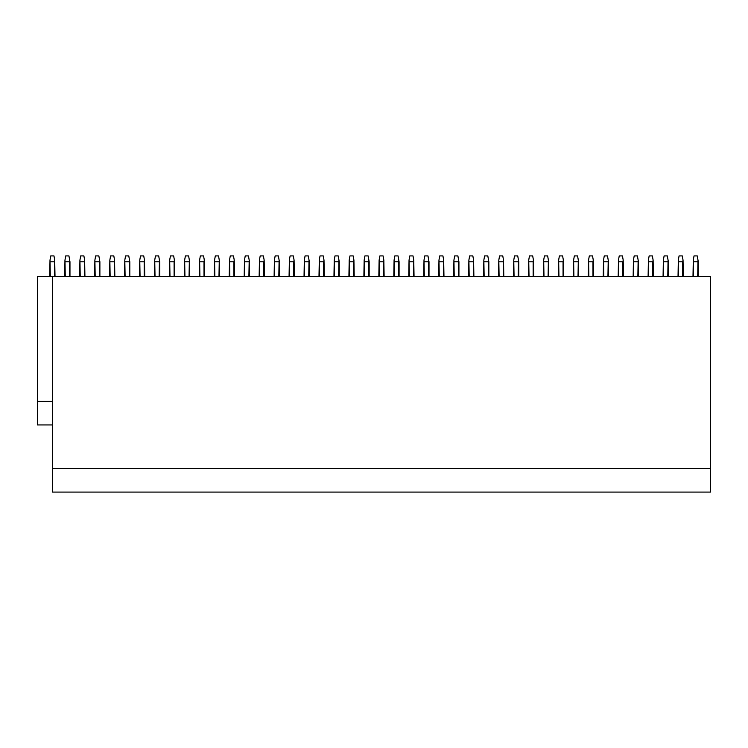 <?xml version="1.0" encoding="UTF-8"?>
<svg xmlns="http://www.w3.org/2000/svg" width="748" height="748" viewBox="0 0 748 748"><rect width="100%" height="100%" fill="white"/><g stroke="black" fill="none" stroke-linecap="round" stroke-linejoin="round"><path stroke-width="1.12" d="M52.36 276.526L52.36 468.529L710.6 468.529L710.6 276.526L37.4 276.526L37.4 424.948L52.36 424.948M37.4 401.386L52.36 401.386M52.36 468.529L52.36 492.09L710.6 492.09L710.6 468.529M69.966 276.526L69.966 261.8L68.928 255.91L65.712 255.91L64.964 260.126L65.263 276.526M69.377 276.526L69.676 260.126M69.377 261.8L65.263 261.8M64.674 276.526L64.964 260.126M50.303 261.8L54.417 261.8L54.716 260.126L53.968 255.91L50.752 255.91L50.004 260.126L50.303 276.526M49.714 276.526L50.004 260.126M54.417 261.8L54.417 276.526M54.716 260.126L55.006 276.526M99.886 276.526L99.886 261.8L98.848 255.91L95.632 255.91L94.884 260.126L95.183 276.526M99.297 276.526L99.596 260.126M99.297 261.8L95.183 261.8M94.594 276.526L94.884 260.126M80.223 261.8L84.337 261.8L84.636 260.126L83.888 255.91L80.672 255.91L79.924 260.126L80.223 276.526M79.634 276.526L79.924 260.126M84.337 261.8L84.337 276.526M84.636 260.126L84.926 276.526M129.806 276.526L129.806 261.8L128.768 255.91L125.552 255.91L124.804 260.126L125.103 276.526M129.217 276.526L129.516 260.126M129.217 261.8L125.103 261.8M124.514 276.526L124.804 260.126M110.143 261.8L114.257 261.8L114.556 260.126L113.808 255.91L110.592 255.91L109.844 260.126L110.143 276.526M109.554 276.526L109.844 260.126M114.257 261.8L114.257 276.526M114.556 260.126L114.846 276.526M159.726 276.526L159.726 261.8L158.688 255.91L155.472 255.91L154.724 260.126L155.023 276.526M159.137 276.526L159.436 260.126M159.137 261.8L155.023 261.8M154.434 276.526L154.724 260.126M140.063 261.8L144.177 261.8L144.476 260.126L143.728 255.91L140.512 255.91L139.764 260.126L140.063 276.526M139.474 276.526L139.764 260.126M144.177 261.8L144.177 276.526M144.476 260.126L144.766 276.526M189.646 276.526L189.646 261.8L188.608 255.91L185.392 255.91L184.644 260.126L184.943 276.526M189.057 276.526L189.356 260.126M189.057 261.8L184.943 261.8M184.354 276.526L184.644 260.126M169.983 261.8L174.097 261.8L174.396 260.126L173.648 255.91L170.432 255.91L169.684 260.126L169.983 276.526M169.394 276.526L169.684 260.126M174.097 261.8L174.097 276.526M174.396 260.126L174.686 276.526M219.566 276.526L219.566 261.8L218.528 255.91L215.312 255.91L214.564 260.126L214.863 276.526M218.977 276.526L219.276 260.126M218.977 261.8L214.863 261.8M214.274 276.526L214.564 260.126M199.903 261.8L204.017 261.8L204.316 260.126L203.568 255.91L200.352 255.91L199.604 260.126L199.903 276.526M199.314 276.526L199.604 260.126M204.017 261.8L204.017 276.526M204.316 260.126L204.606 276.526M249.486 276.526L249.486 261.8L248.448 255.91L245.232 255.91L244.484 260.126L244.783 276.526M248.897 276.526L249.196 260.126M248.897 261.8L244.783 261.8M244.194 276.526L244.484 260.126M229.823 261.8L233.937 261.8L234.236 260.126L233.488 255.91L230.272 255.91L229.524 260.126L229.823 276.526M229.234 276.526L229.524 260.126M233.937 261.8L233.937 276.526M234.236 260.126L234.526 276.526M279.406 276.526L279.406 261.8L278.368 255.91L275.152 255.91L274.404 260.126L274.703 276.526M278.817 276.526L279.116 260.126M278.817 261.8L274.703 261.8M274.114 276.526L274.404 260.126M259.743 261.8L263.857 261.8L264.156 260.126L263.408 255.91L260.192 255.91L259.444 260.126L259.743 276.526M259.154 276.526L259.444 260.126M263.857 261.8L263.857 276.526M264.156 260.126L264.446 276.526M309.326 276.526L309.326 261.8L308.288 255.91L305.072 255.91L304.324 260.126L304.623 276.526M308.737 276.526L309.036 260.126M308.737 261.8L304.623 261.8M304.034 276.526L304.324 260.126M289.663 261.8L293.777 261.8L294.076 260.126L293.328 255.91L290.112 255.91L289.364 260.126L289.663 276.526M289.074 276.526L289.364 260.126M293.777 261.8L293.777 276.526M294.076 260.126L294.366 276.526M339.246 276.526L339.246 261.8L338.208 255.91L334.992 255.91L334.244 260.126L334.543 276.526M338.657 276.526L338.956 260.126M338.657 261.8L334.543 261.8M333.954 276.526L334.244 260.126M319.583 261.8L323.697 261.8L323.996 260.126L323.248 255.91L320.032 255.91L319.284 260.126L319.583 276.526M318.994 276.526L319.284 260.126M323.697 261.8L323.697 276.526M323.996 260.126L324.286 276.526M369.166 276.526L369.166 261.8L368.128 255.91L364.912 255.91L364.164 260.126L364.463 276.526M368.577 276.526L368.876 260.126M368.577 261.8L364.463 261.8M363.874 276.526L364.164 260.126M349.503 261.8L353.617 261.8L353.916 260.126L353.168 255.91L349.952 255.91L349.204 260.126L349.503 276.526M348.914 276.526L349.204 260.126M353.617 261.8L353.617 276.526M353.916 260.126L354.206 276.526M399.086 276.526L399.086 261.8L398.048 255.91L394.832 255.91L394.084 260.126L394.383 276.526M398.497 276.526L398.796 260.126M398.497 261.8L394.383 261.8M393.794 276.526L394.084 260.126M379.423 261.8L383.537 261.8L383.836 260.126L383.088 255.91L379.872 255.91L379.124 260.126L379.423 276.526M378.834 276.526L379.124 260.126M383.537 261.8L383.537 276.526M383.836 260.126L384.126 276.526M429.006 276.526L429.006 261.8L427.968 255.91L424.752 255.91L424.004 260.126L424.303 276.526M428.417 276.526L428.716 260.126M428.417 261.8L424.303 261.8M423.714 276.526L424.004 260.126M409.343 261.8L413.457 261.8L413.756 260.126L413.008 255.91L409.792 255.91L409.044 260.126L409.343 276.526M408.754 276.526L409.044 260.126M413.457 261.8L413.457 276.526M413.756 260.126L414.046 276.526M458.926 276.526L458.926 261.8L457.888 255.91L454.672 255.91L453.924 260.126L454.223 276.526M458.337 276.526L458.636 260.126M458.337 261.8L454.223 261.8M453.634 276.526L453.924 260.126M439.263 261.8L443.377 261.8L443.676 260.126L442.928 255.91L439.712 255.91L438.964 260.126L439.263 276.526M438.674 276.526L438.964 260.126M443.377 261.8L443.377 276.526M443.676 260.126L443.966 276.526M488.846 276.526L488.846 261.8L487.808 255.91L484.592 255.91L483.844 260.126L484.143 276.526M488.257 276.526L488.556 260.126M488.257 261.8L484.143 261.8M483.554 276.526L483.844 260.126M469.183 261.8L473.297 261.8L473.596 260.126L472.848 255.91L469.632 255.91L468.884 260.126L469.183 276.526M468.594 276.526L468.884 260.126M473.297 261.8L473.297 276.526M473.596 260.126L473.886 276.526M518.766 276.526L518.766 261.8L517.728 255.91L514.512 255.91L513.764 260.126L514.063 276.526M518.177 276.526L518.476 260.126M518.177 261.8L514.063 261.8M513.474 276.526L513.764 260.126M499.103 261.8L503.217 261.8L503.516 260.126L502.768 255.91L499.552 255.91L498.804 260.126L499.103 276.526M498.514 276.526L498.804 260.126M503.217 261.8L503.217 276.526M503.516 260.126L503.806 276.526M548.686 276.526L548.686 261.8L547.648 255.91L544.432 255.91L543.684 260.126L543.983 276.526M548.097 276.526L548.396 260.126M548.097 261.8L543.983 261.8M543.394 276.526L543.684 260.126M529.023 261.8L533.137 261.8L533.436 260.126L532.688 255.91L529.472 255.91L528.724 260.126L529.023 276.526M528.434 276.526L528.724 260.126M533.137 261.8L533.137 276.526M533.436 260.126L533.726 276.526M578.606 276.526L578.606 261.8L577.568 255.91L574.352 255.91L573.604 260.126L573.903 276.526M578.017 276.526L578.316 260.126M578.017 261.8L573.903 261.8M573.314 276.526L573.604 260.126M558.943 261.8L563.057 261.8L563.356 260.126L562.608 255.91L559.392 255.91L558.644 260.126L558.943 276.526M558.354 276.526L558.644 260.126M563.057 261.8L563.057 276.526M563.356 260.126L563.646 276.526M608.526 276.526L608.526 261.8L607.488 255.91L604.272 255.91L603.524 260.126L603.823 276.526M607.937 276.526L608.236 260.126M607.937 261.8L603.823 261.8M603.234 276.526L603.524 260.126M588.863 261.8L592.977 261.8L593.276 260.126L592.528 255.91L589.312 255.91L588.564 260.126L588.863 276.526M588.274 276.526L588.564 260.126M592.977 261.8L592.977 276.526M593.276 260.126L593.566 276.526M638.446 276.526L638.446 261.8L637.408 255.91L634.192 255.91L633.444 260.126L633.743 276.526M637.857 276.526L638.156 260.126M637.857 261.8L633.743 261.8M633.154 276.526L633.444 260.126M618.783 261.8L622.897 261.8L623.196 260.126L622.448 255.91L619.232 255.91L618.484 260.126L618.783 276.526M618.194 276.526L618.484 260.126M622.897 261.8L622.897 276.526M623.196 260.126L623.486 276.526M668.366 276.526L668.366 261.8L667.328 255.91L664.112 255.91L663.364 260.126L663.663 276.526M667.777 276.526L668.076 260.126M667.777 261.8L663.663 261.8M663.074 276.526L663.364 260.126M648.703 261.8L652.817 261.8L653.116 260.126L652.368 255.91L649.152 255.91L648.404 260.126L648.703 276.526M648.114 276.526L648.404 260.126M652.817 261.8L652.817 276.526M653.116 260.126L653.406 276.526M698.286 276.526L698.286 261.8L697.248 255.91L694.032 255.91L693.284 260.126L693.583 276.526M697.697 276.526L697.996 260.126M697.697 261.8L693.583 261.8M692.994 276.526L693.284 260.126M678.623 261.8L682.737 261.8L683.036 260.126L682.288 255.91L679.072 255.91L678.324 260.126L678.623 276.526M678.034 276.526L678.324 260.126M682.737 261.8L682.737 276.526M683.036 260.126L683.326 276.526"/></g></svg>

